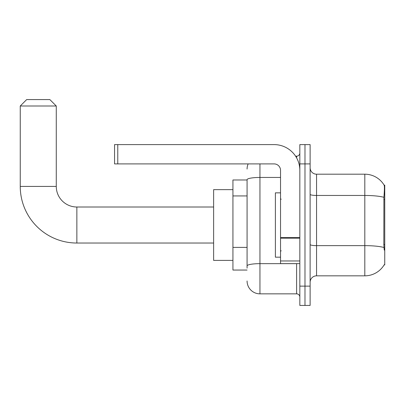 <?xml version="1.0" encoding="UTF-8"?>
<svg xmlns="http://www.w3.org/2000/svg" width="405" height="405" viewBox="0 0 405 405"><rect width="100%" height="100%" fill="white"/><g stroke="black" fill="none" stroke-linecap="round" stroke-linejoin="round"><path stroke-width="0.61" d="M384.117 264.9L384.229 264.708A22.518 22.518 0 0 1 364.809 275.835A22.518 22.518 0 0 0 384.117 264.9L384.75 264.9L384.75 185.131L384.163 185.212A22.518 22.518 0 0 0 364.809 174.196A22.518 22.518 0 0 1 384.117 185.131A22.518 22.518 0 0 0 364.809 174.196L316.558 174.196A6.434 6.434 0 0 1 310.124 167.761A6.434 6.434 0 0 0 316.558 174.196L316.558 275.835A6.434 6.434 0 0 0 310.124 282.27M247.08 179.982L232.931 179.982L232.931 270.049L247.08 270.049M304.98 286.132L304.98 305.431L310.124 305.431L310.124 286.132L304.98 286.132L304.98 305.431L299.832 305.431L299.832 286.132L304.98 286.132L304.98 163.903L304.98 286.132M299.832 286.132L299.832 144.6L304.98 144.6L304.98 163.903L304.98 144.6L310.124 144.6L310.124 286.132M384.229 250.103L383.818 244.514L383.91 197.301C384.466 190.299 384.553 186.275 384.163 185.212A22.518 22.518 0 0 0 364.809 174.196L364.809 195.458L316.558 195.458A6.434 1.119 0 0 1 310.124 194.339M383.981 247.495A22.518 3.908 180 0 0 364.809 245.638L364.809 275.835L316.558 275.835M247.08 268.12L247.08 179.678A12.864 2.233 180 0 1 259.949 177.446L280.533 177.446M259.949 163.903L259.949 293.848L296.617 293.848L296.617 263.615M295.589 156.183L296.617 156.183A3.215 3.215 0 0 0 299.832 152.963M299.832 297.067A3.215 3.215 0 0 0 296.617 293.848M247.08 169.047A12.864 12.864 0 0 1 248.154 163.903M259.949 293.848A12.864 12.864 0 0 1 247.08 280.984M280.533 192.851L275.385 192.851L275.385 257.18L280.533 257.18M213.627 243.03L76.859 243.03L76.859 207.006A20.584 20.584 0 0 1 56.275 186.416L56.275 106.004L20.25 106.004L26.684 99.569L49.84 99.569L56.275 106.004M213.627 207.006L76.859 207.006A20.584 20.584 0 0 1 56.275 186.416A20.584 20.584 0 0 0 76.859 207.006A20.584 20.584 0 0 1 56.275 186.416A20.584 20.584 0 0 0 76.859 207.006A20.584 20.584 0 0 1 56.275 186.416A20.584 20.584 0 0 0 76.859 207.006A20.584 20.584 0 0 1 56.275 186.416L20.25 186.416L20.25 106.004M76.859 243.03A56.609 56.609 0 0 1 20.25 186.416M232.931 189.636L213.627 189.636L213.627 260.4L232.931 260.4M299.832 263.615L280.533 263.615L280.533 237.598L299.832 237.598M299.832 170.333A25.733 25.733 0 0 0 274.099 144.6L117.774 144.6L117.774 163.903L274.099 163.903A6.434 6.434 0 0 1 280.533 170.333L280.533 237.598M117.774 163.903L114.559 163.903L114.559 144.6L117.774 144.6M384.75 199.483L383.818 199.483M384.75 244.514L383.818 244.514M247.08 195.934L232.931 195.934M247.08 247.399L232.931 247.399M383.91 197.301A22.518 3.908 180 0 0 364.809 195.458L364.809 245.638L316.558 245.638A6.434 1.119 -0 0 1 310.124 244.519M310.124 163.903L299.832 163.903M297.736 263.615A3.215 0.557 0 0 1 296.617 263.65L259.949 263.65A12.864 2.233 180 0 0 247.08 265.882M296.617 157.879L296.617 156.183M299.832 238.16L280.533 238.16M280.533 260.957L299.832 260.957M281.176 199.285L280.533 198.642M281.176 250.751L280.533 251.394"/></g></svg>
